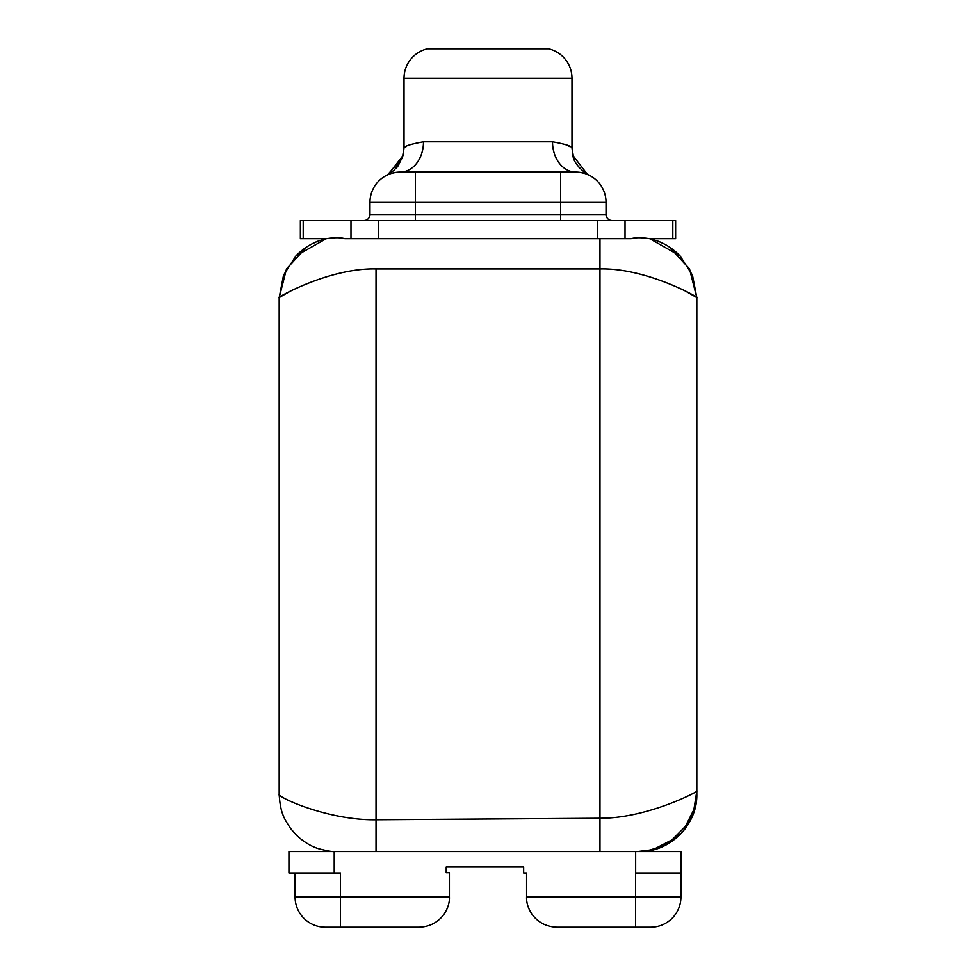 <?xml version="1.0" encoding="UTF-8"?>
<svg xmlns="http://www.w3.org/2000/svg" width="976" height="976" viewBox="0 0 976 976"><rect width="100%" height="100%" fill="white"/><g stroke="black" fill="none" stroke-linecap="round" stroke-linejoin="round"><path stroke-width="1.46" d="M685.189 290.958L695.888 297.07M649.406 238.693L675.636 238.693L672.806 238.693L672.806 220.527L675.636 220.527L675.636 238.693L675.636 220.527L672.806 220.527L672.806 238.693L649.406 238.693C641.537 237.412 635.461 237.412 631.191 238.693L625.018 238.693L625.018 220.527L672.806 220.527L625.018 220.527L625.018 238.693L631.191 238.693C635.461 237.412 641.537 237.412 649.406 238.693M649.748 238.693L680.052 255.883L692.472 275.183L696.827 297.704L696.827 794.037C697.62 824.769 670.048 852.329 639.317 851.536C670.048 852.329 697.62 824.769 696.827 794.037L696.827 791.011C701.146 789.95 648.174 818.559 599.972 818.254L599.972 238.693L599.972 268.949L376.028 268.949C328.692 267.705 274.39 298.961 279.173 297.704L279.295 297.631M680.931 851.536L637.474 851.536L680.931 851.536L680.931 896.932L635.535 896.932L635.657 851.536L635.657 872.983L680.931 872.983L680.931 896.932L680.931 872.983L635.535 872.983L635.535 927.2L556.857 927.2C535.507 926.468 525.93 908.485 526.589 896.932L680.931 896.932L680.821 899.518L680.931 896.932A30.268 30.268 90 0 1 650.675 927.2L556.857 927.2C535.507 926.468 525.93 908.485 526.589 896.932L635.535 896.932L635.535 927.2L650.675 927.2A30.268 30.268 -90 0 0 680.931 896.932L680.931 851.536M279.197 795.769L279.173 794.037C275.94 796.636 327.802 820.56 376.028 819.767L599.972 818.254C648.174 818.559 701.146 789.95 696.827 791.011L696.827 297.704C701.61 298.961 647.308 267.705 599.972 268.949C647.308 267.705 701.61 298.961 696.827 297.704L696.705 297.619M695.4 296.765L690.044 293.569M335.476 851.536L288.933 851.536L334.207 851.536L334.207 872.983L288.933 872.983L288.933 851.536L288.933 872.983L340.465 872.983L340.465 896.932L449.411 896.932L449.411 872.727L446.203 872.727L446.203 867.03L523.661 867.03L523.661 872.983L526.589 872.983L526.589 896.932L526.589 872.983L523.661 872.983L523.661 867.03L446.203 867.03L446.203 872.727L449.411 872.727L449.411 896.932C450.07 908.485 440.493 926.468 419.143 927.2C440.493 926.468 450.07 908.485 449.411 896.932L295.069 896.932L295.069 872.983L295.069 896.932L340.465 896.932L340.465 927.2L325.325 927.2A30.268 30.268 0 0 1 295.069 896.932A30.268 30.268 0 0 0 325.325 927.2L340.465 927.2L340.465 872.983L334.207 872.983L334.207 851.536L335.476 851.536M279.209 795.855L279.173 297.704C274.39 298.961 328.692 267.705 376.028 268.949L376.028 819.767C327.802 820.56 275.94 796.636 279.173 794.037L279.173 297.704L283.528 275.183L295.948 255.883L326.252 238.693M300.364 238.693L326.594 238.693C334.463 237.412 340.539 237.412 344.809 238.693L625.018 238.693L597.593 238.693L597.593 220.527L625.018 220.527L378.407 220.527L597.593 220.527L597.593 238.693L344.809 238.693C340.539 237.412 334.463 237.412 326.594 238.693L303.194 238.693L303.194 220.527L378.407 220.527L378.407 238.693L378.407 220.527L350.982 220.527L350.982 238.693L350.982 220.527L303.194 220.527L303.194 238.693L300.364 238.693L300.364 220.527L303.194 220.527L300.364 220.527L300.364 238.693M280.185 297.033L288.701 292.068M386.996 175.155L389.253 174.167L387.521 174.911L402.356 157.819L404.015 147.937L404.015 78.287A30.268 30.268 90 0 1 427.476 48.8L548.524 48.8A30.268 30.268 -90 0 1 571.985 78.287L404.015 78.287A30.268 30.268 -90 0 1 427.476 48.8L548.524 48.8A30.268 30.268 90 0 1 571.985 78.287L571.985 147.937L571.985 78.287L404.015 78.287L404.015 147.937L403.064 155.489L388.192 174.533M570.118 146.778L565.507 144.485M404.296 147.766L406.211 146.595M392.12 173.216L395.853 172.423L392.12 173.216M400.233 172.105A30.268 30.268 90 0 0 369.965 202.374L415.361 202.374L415.361 214.476L369.965 214.476L369.965 202.374A30.268 30.268 -90 0 1 400.233 172.105L415.361 172.105L415.361 202.374L369.965 202.374L369.965 214.476A6.051 6.051 90 0 1 363.914 220.527A6.051 6.051 -90 0 0 369.965 214.476L415.361 214.476L415.361 220.527L415.361 214.476L560.639 214.476L560.639 172.105L575.767 172.105A30.268 23.253 90 0 1 552.514 141.837L423.486 141.837A30.268 23.253 -90 0 1 400.233 172.105L575.767 172.105A30.268 23.253 90 0 1 552.514 141.837C564.945 144.058 571.436 146.095 571.985 147.937C571.436 146.095 564.945 144.058 552.514 141.837L423.486 141.837C411.055 144.058 404.564 146.095 404.015 147.937C404.564 146.095 411.055 144.058 423.486 141.837A30.268 23.253 -90 0 1 400.233 172.105M573.644 157.819L571.985 147.937L572.936 155.489L587.308 174.265M586.783 174.179L589.004 175.155M583.843 173.203L580.134 172.423L583.843 173.203M606.035 202.374A30.268 30.268 0 0 0 575.767 172.105A30.268 30.268 0 0 1 606.035 202.374L560.639 202.374L606.035 202.374L606.035 214.476L560.639 214.476L560.639 220.527L560.639 214.476L415.361 214.476L415.361 172.105L560.639 172.105L560.639 202.374L415.361 202.374L560.639 202.374L560.639 214.476L606.035 214.476A6.051 6.051 0 0 0 612.086 220.527A6.051 6.051 0 0 1 606.035 214.476L606.035 202.374A30.268 30.268 90 0 0 588.504 174.911M580.147 172.423L583.88 173.216A30.268 30.268 90 0 1 588.455 174.899L588.418 174.863M580.073 168.543L578.707 166.957M580.134 172.423A30.268 30.268 90 0 0 575.767 172.105M419.143 927.2L340.465 927.2L419.143 927.2M636.73 851.536L336.061 851.536L376.028 851.536L376.028 819.767L376.028 851.536L599.972 851.536L599.972 268.949L376.028 268.949L376.028 819.767L599.972 818.254L599.972 851.536L637.609 851.536L649.479 850.096L656.921 847.912C664.998 845.045 672.366 840.373 678.991 833.907M696.827 791.011L693.887 809.629L685.372 826.44L672.086 839.824L655.335 848.461L672.086 839.824L685.372 826.44L693.887 809.629L696.827 791.011M306.708 246.965L286.505 268.839L279.173 297.704M696.827 297.704L689.495 268.839L669.292 246.965M290.872 290.933L282.174 295.777M658.898 241.548L663.973 243.878M669.341 246.989L677.93 253.76M696.791 795.83L695.315 807.164L692.74 815.375L685.506 828.368L679.894 834.858L665.376 845.387L657.556 848.656L648.235 850.926L640.512 851.536M317.102 241.548L311.966 243.902M306.659 246.989L298.07 253.76M649.87 238.693L657.409 240.974C665.839 244.085 673.379 249.051 680.052 255.883M326.13 238.693L318.591 240.974C310.161 244.085 302.621 249.051 295.948 255.883M387.082 175.119L394.365 170.105L402.356 157.819M395.719 168.763L398.184 165.81L403.064 155.489M387.46 174.936L388.302 174.558M588.918 175.119L588.918 175.119C591.2 177.351 573.705 166.274 572.936 155.489M577.487 165.334L576.95 164.554M279.173 794.11C280.332 814.387 285.016 819.657 290.494 828.368L296.094 834.846C306.159 844.447 315.016 847.558 318.432 848.656C327.668 851.035 333.353 851.999 335.488 851.536L376.028 851.536"/></g></svg>
